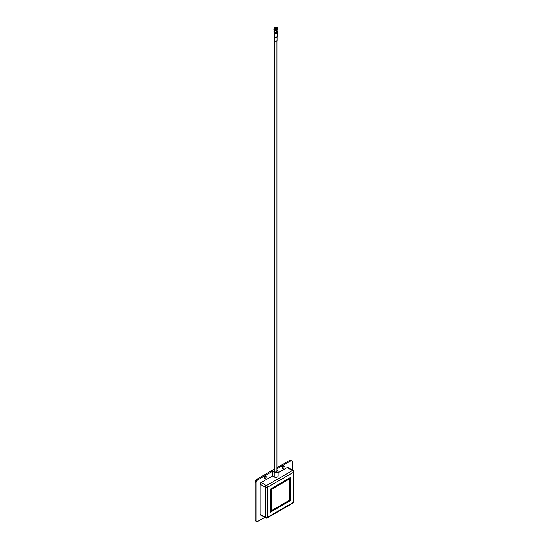 <?xml version="1.0" encoding="UTF-8"?>
<svg xmlns="http://www.w3.org/2000/svg" width="549" height="549" viewBox="0 0 549 549"><rect width="100%" height="100%" fill="white"/><g stroke="black" fill="none" stroke-linecap="round" stroke-linejoin="round"><path stroke-width="0.82" d="M274.768 471.262A1.132 0.652 0 0 0 274.74 471.406A1.132 0.652 0 0 0 275.07 471.866A1.132 0.652 0 0 0 276.305 472.01A1.132 0.652 0 0 0 277.005 471.406A1.132 0.652 0 0 0 276.977 471.262M283.154 468.27A1.469 0.851 120 0 0 284.114 466.973A1.469 0.851 120 0 0 283.888 465.792A1.469 0.851 120 0 0 283.154 465.868A1.469 0.851 120 0 0 282.193 467.165A1.469 0.851 120 0 0 282.412 468.338A1.469 0.851 120 0 0 283.154 468.27M282.111 467.714A1.469 0.851 120 0 0 282.152 467.693A1.469 0.851 120 0 0 283.188 465.847M265.153 478.659A1.469 0.851 120 0 0 266.114 477.362A1.469 0.851 120 0 0 265.888 476.182A1.469 0.851 120 0 0 265.153 476.257A1.469 0.851 120 0 0 264.193 477.548A1.469 0.851 120 0 0 264.419 478.728A1.469 0.851 120 0 0 265.153 478.659M264.117 478.104A1.469 0.851 120 0 0 264.158 478.076A1.469 0.851 120 0 0 265.194 476.237M292.15 469.937L292.15 461.874A2.265 1.304 120 0 0 291.677 460.837A2.265 1.304 120 0 0 290.551 460.947L276.977 468.784M274.768 468.901L256.76 479.304L257.756 479.881L272.551 471.337L272.551 475.956L261.159 482.537A1.414 0.817 120 0 0 260.157 484.266L260.157 514.283A1.414 0.817 120 0 0 260.452 514.928L265.73 517.975A1.414 0.817 -60 0 1 265.435 517.33L265.435 487.313A1.414 0.817 -60 0 1 266.437 485.584L292.425 470.575A1.414 0.817 -60 0 1 293.132 470.507L287.854 467.46A1.414 0.817 120 0 0 287.148 467.528L278.137 472.73M257.756 479.881A2.265 1.304 120 0 0 256.157 482.653L256.157 520.514A2.265 1.304 120 0 0 256.623 521.55A2.265 1.304 120 0 0 257.756 521.44L264.742 517.405M272.551 475.956L274.274 476.951A2.265 1.304 0 0 0 276.737 477.232A2.265 1.304 0 0 0 278.137 476.024L278.137 471.406A2.265 1.304 0 0 0 277.471 470.486L276.977 470.198M291.677 460.837L290.682 460.261A2.265 1.304 120 0 0 289.549 460.371L276.977 467.631M256.76 479.304A2.265 1.304 120 0 0 255.161 482.07L255.161 519.937A2.265 1.304 120 0 0 255.628 520.974L256.623 521.55M272.551 471.337L274.274 472.332A2.265 1.304 0 0 0 276.737 472.614A2.265 1.304 0 0 0 278.137 471.406M290.428 500.592L290.428 477.5L270.437 489.049L270.437 512.135L290.428 500.592L290.27 477.596M270.437 511.949L290.27 500.496M289.632 478.886L271.076 489.413L271.233 510.748L289.632 500.125L289.632 478.886L271.233 489.509L271.233 510.748M274.644 27.484L274.706 27.45A1.647 0.954 0 0 0 274.706 28.795A1.647 0.954 0 0 0 277.039 28.795A1.647 0.954 0 0 0 277.039 27.45A1.647 0.954 0 0 0 274.706 27.45L274.644 27.484A1.736 1.002 180 0 0 274.136 28.198L274.136 28.96A1.736 1.002 180 0 0 275.207 29.886A1.736 1.002 180 0 0 277.101 29.667A1.736 1.002 180 0 0 277.609 28.96L277.609 28.198A1.736 1.002 180 0 1 277.101 28.905A1.736 1.002 180 0 1 275.207 29.124A1.736 1.002 180 0 1 274.136 28.198M274.809 27.512A1.503 0.865 180 0 1 276.936 27.512A1.503 0.865 180 0 1 276.936 28.733L276.936 28.733A1.503 0.865 180 0 1 274.809 28.733A1.503 0.865 180 0 1 274.809 27.512M276.902 28.754A1.414 0.817 0 0 0 277.286 28.198A1.414 0.817 0 0 0 276.415 27.443A1.414 0.817 0 0 0 274.871 27.622A1.414 0.817 0 0 0 274.459 28.198A1.414 0.817 0 0 0 274.843 28.754M277.279 28.267A1.414 0.817 0 0 0 276.353 27.574A1.414 0.817 0 0 0 274.871 27.766A1.414 0.817 0 0 0 274.466 28.267M276.936 28.081A1.414 0.817 0 0 0 274.871 28.04A1.414 0.817 0 0 0 274.809 28.081M276.936 28.356A1.414 0.817 0 0 0 274.871 28.315A1.414 0.817 0 0 0 274.809 28.356M276.936 28.63A1.414 0.817 0 0 0 275.921 28.349M275.824 28.349A1.414 0.817 0 0 0 274.871 28.589A1.414 0.817 0 0 0 274.809 28.63M274.61 28.26L273.889 28.836L274.418 29.982L276.408 30.291L277.856 29.447L277.327 28.301M277.856 29.447L277.856 31.355L275.413 32.171L274.15 31.444L273.889 28.836M274.418 31.883L274.418 29.982M276.408 32.192L276.408 30.291M277.067 27.471A1.736 1.002 180 0 1 277.101 27.484A1.736 1.002 180 0 1 277.609 28.198M276.511 28.912A1.023 0.59 0 0 0 276.078 28.795M275.667 28.795A1.023 0.59 0 0 0 275.234 28.912M274.658 37.003L274.658 40.413A1.215 0.7 0 0 0 275.193 40.997A1.215 0.7 0 0 0 276.442 41.031A1.215 0.7 0 0 0 277.087 40.413L277.087 37.003M260.157 484.266L265.435 487.313A1.414 0.817 0 0 0 267.432 487.313L267.432 517.33L293.427 502.321L293.427 472.305L267.432 487.313A1.414 0.817 60 0 0 266.437 485.584L261.159 482.537M260.157 514.283L265.435 517.33A1.414 0.817 0 0 0 267.432 517.33A1.414 0.817 60 0 1 267.143 517.975L293.132 502.966A1.414 0.817 60 0 0 293.427 502.321A1.414 0.817 -0 0 0 293.839 501.745L293.839 471.728A1.414 0.817 0 0 1 293.427 472.305A1.414 0.817 60 0 0 292.425 470.575L287.148 467.528M289.549 460.371L290.551 460.947M255.161 519.937L256.157 520.514M255.161 482.07L256.157 482.653M274.274 472.332L274.274 476.951M277.019 28.157A1.27 0.734 0 0 0 274.987 27.944M277.019 28.431A1.27 0.734 0 0 0 274.987 28.219M277.005 28.685A1.27 0.734 0 0 0 274.987 28.493M276.813 28.802A1.27 0.734 0 0 0 276.051 28.569L276.806 28.802M274.932 28.802A1.27 0.734 0 0 1 274.974 28.774L275.694 28.569A1.27 0.734 0 0 0 274.987 28.768M277.121 28.987L274.98 28.5A1.27 0.734 0 0 0 274.74 28.685M277.121 28.713L274.98 28.225A1.27 0.734 0 0 0 274.726 28.431M276.765 28.932L277.121 28.438L274.98 27.951A1.27 0.734 0 0 0 274.726 28.157M277.094 28.603A1.27 0.734 0 0 0 276.511 27.779A1.27 0.734 0 0 0 274.974 27.889A1.27 0.734 0 0 0 274.651 28.603M277.108 28.521A1.27 0.734 0 0 0 276.222 27.978A1.27 0.734 0 0 0 274.974 28.164A1.27 0.734 0 0 0 274.637 28.521M277.032 28.665A1.27 0.734 0 0 0 274.974 28.438A1.27 0.734 0 0 0 274.713 28.665M276.861 28.774A1.27 0.734 0 0 0 276.017 28.507M275.728 28.507A1.27 0.734 0 0 0 274.974 28.713A1.27 0.734 0 0 0 274.884 28.774M274.239 31.616A1.654 0.954 0 0 0 274.946 32.254A1.654 0.954 0 0 0 277.492 31.664M273.978 31.808A1.894 1.098 0 0 0 273.978 31.842L273.978 31.773A1.894 1.098 0 0 1 274.116 31.362A1.798 1.036 0 0 0 274.871 32.439A1.798 1.036 0 0 0 276.758 32.48A1.798 1.036 0 0 0 277.67 31.519M274.589 30.847L273.978 31.773A1.894 1.098 0 0 0 274.816 32.679A1.894 1.098 0 0 0 276.765 32.741A1.894 1.098 0 0 0 277.767 31.773A1.894 1.098 0 0 0 277.705 31.492M274.171 32.322A1.716 0.995 0 0 0 274.637 32.885L273.978 31.842A1.894 1.098 0 0 0 274.816 32.748A1.894 1.098 0 0 0 276.765 32.81A1.894 1.098 0 0 0 277.767 31.842A1.894 1.098 0 0 0 277.767 31.808M274.651 32.892A1.681 0.968 0 0 0 274.665 32.899L274.637 32.885A1.716 0.995 0 0 0 274.912 33.015A1.716 0.995 0 0 0 277.108 32.885A1.716 0.995 0 0 0 277.574 32.322M274.665 32.899A1.681 0.968 0 0 0 274.932 33.029A1.681 0.968 0 0 0 277.08 32.899A1.681 0.968 0 0 0 277.094 32.892M274.349 32.672A1.565 0.906 0 0 0 275.001 33.201A1.565 0.906 0 0 0 277.396 32.672M274.397 36.543A1.475 0.851 0 0 0 274.541 36.865L274.308 36.234A1.565 0.906 0 0 0 275.001 36.982A1.565 0.906 0 0 0 276.607 37.03A1.565 0.906 0 0 0 277.437 36.234L277.437 32.624M274.651 36.975A1.276 0.734 0 0 0 274.726 37.085L274.541 36.865A1.475 0.851 0 0 0 275.049 37.202A1.475 0.851 0 0 0 277.204 36.865A1.475 0.851 0 0 0 277.348 36.543M274.726 37.085A1.276 0.734 0 0 0 275.159 37.38A1.276 0.734 0 0 0 277.019 37.085A1.276 0.734 0 0 0 277.094 36.975M274.665 37.016A1.215 0.7 0 0 0 275.193 37.517A1.215 0.7 0 0 0 277.08 37.016M265.73 517.975A1.414 1.414 0 0 0 267.143 517.975M293.132 502.966A1.414 1.414 0 0 0 293.839 501.745M293.839 471.728A1.414 1.414 0 0 0 293.132 470.507M276.977 40.708L276.977 471.55M274.768 40.708L274.768 471.55M274.98 28.774L274.624 29.262M274.98 28.5L274.624 28.987M274.98 28.225L274.624 28.713M274.98 27.951L274.672 28.623M275.667 28.98L275.667 28.63M276.078 28.98L276.078 28.63M277.08 32.899L277.719 31.478M277.019 37.085L277.437 36.234M274.308 36.234L274.308 32.624"/></g></svg>
